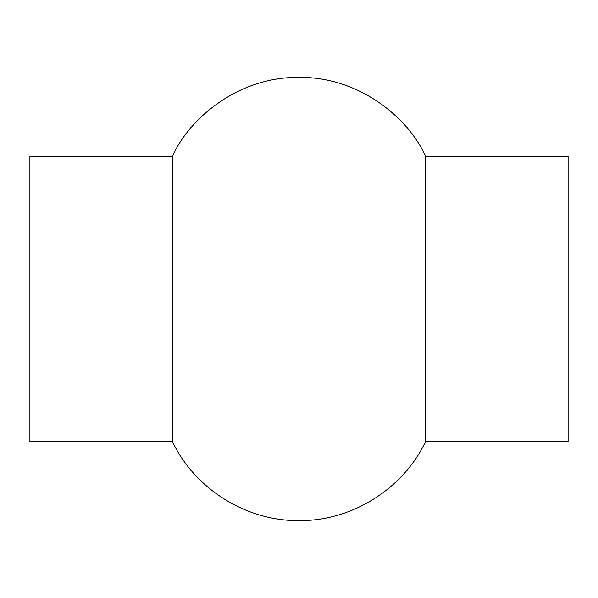 <?xml version="1.0" encoding="UTF-8"?>
<svg xmlns="http://www.w3.org/2000/svg" width="598" height="598" viewBox="0 0 598 598"><rect width="100%" height="100%" fill="white"/><g stroke="black" fill="none" stroke-linecap="round" stroke-linejoin="round"><path stroke-width="0.9" d="M29.9 156.534L29.9 441.466L172.366 441.466C194.275 488.14 245.629 521.299 299 520.611C352.372 521.299 403.725 488.14 425.634 441.466L425.634 156.534C409.137 118.74 359.832 76.589 299 77.389C238.168 76.589 188.863 118.74 172.366 156.534L29.9 156.534M172.366 156.534L172.366 441.466M425.634 156.534L568.1 156.534L568.1 441.466L425.634 441.466"/></g></svg>
